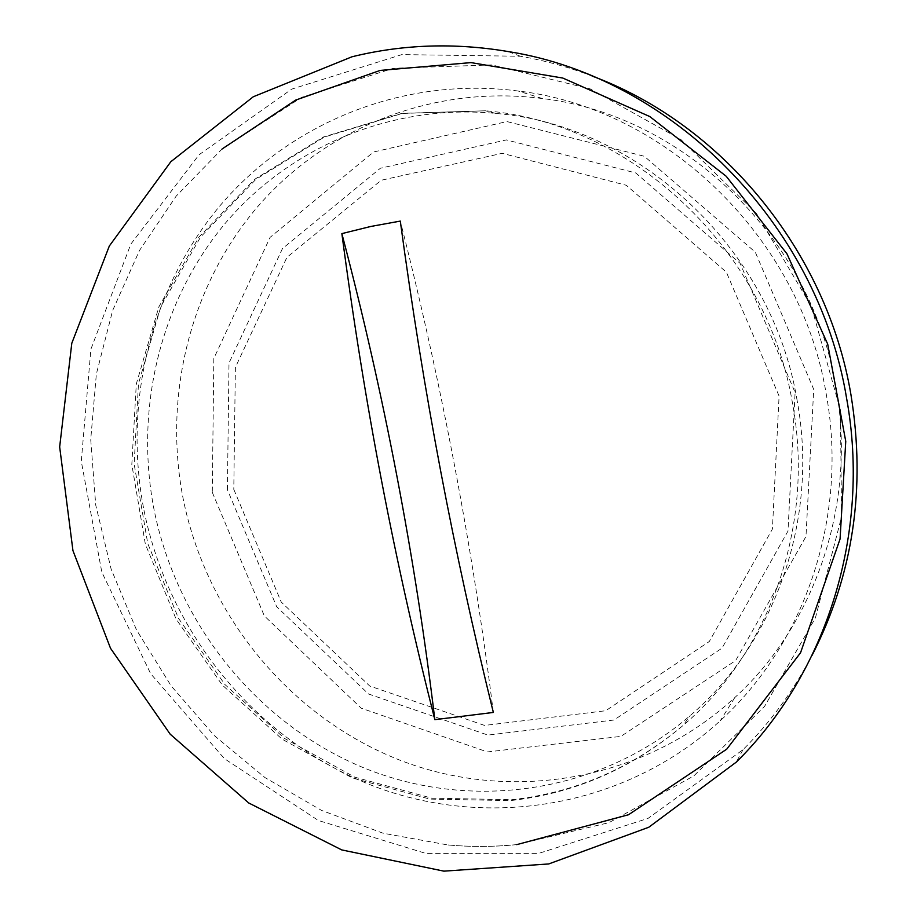 <?xml version="1.0" encoding="UTF-8"?>
<svg xmlns="http://www.w3.org/2000/svg" width="917" height="917" viewBox="0 0 917 917"><rect width="100%" height="100%" fill="white"/><g stroke="black" fill="none" stroke-linecap="round" stroke-linejoin="round"><path stroke-width="0.69" stroke-dasharray="4.58 3.44" d="M592.05 76.031C568.574 67.079 544.698 60.488 520.42 56.258L401.875 54.596L291.698 89.132L199.115 154.721L130.81 244.14L90.909 349.159L81.281 461.262L101.798 572.082L150.652 673.697L224.47 758.714L318.359 820.486L425.82 853.406L538.841 853.36L647.998 818.423L743.057 749.648C770.532 722.183 793.56 690.707 812.13 655.231M516.225 844.66L608.934 822.664L693.825 775.897L764.595 706.331L815.408 617.955L841.6 516.707L840.373 410.048L811.327 306.312L756.64 213.73L680.827 139.476L590.181 88.88L491.97 64.924L393.553 68.248L301.704 97.317L222.097 148.978L176.167 196.135L139.441 250.536L112.676 310.427L96.365 373.998L90.726 439.484L95.735 505.095L111.14 569.125L136.495 629.933L171.158 685.905L214.291 735.572L264.853 777.501L321.603 810.433L383.111 833.221L447.76 844.947C470.524 846.999 493.346 846.907 516.225 844.66M233.789 489.38L281.267 602.091L369.734 686.019L484.6 725.427L605.701 710.732L709.299 641.51L772.412 529.04L779.095 396.075L726.379 272.177L626.311 185.28L502.207 153.322L381.185 180.271L286.918 257.345L235.382 367.362L233.789 489.38M792.655 404.168C767.277 248.771 630.701 122.534 485.448 110.785L401.933 113.341L323.46 136.977L254.559 179.365L198.829 237.262L158.87 306.851L136.301 383.994L131.819 464.483L145.344 544.136L176.03 618.941L222.338 685.102L282.081 739.148L352.403 777.994L429.821 799.085L510.253 800.621C574.432 793.549 632.054 768.492 683.119 725.439C769.523 652.147 815.03 525.624 792.655 404.168M797.205 400.958C772.366 248.713 638.53 125.033 495.902 113.433C389.966 103.243 287.319 148.245 223.095 225.903C159.203 304.112 134.673 410.701 154.148 510.127C177.061 623.56 256.76 723.364 363.166 767.586C469.504 811.281 598.205 794.523 689.653 716.074C774.475 644.032 819.11 519.962 797.205 400.958M493.346 712.44C472.679 547.38 441.673 383.593 400.305 221.089M227.405 489.735L228.998 363.006L282.459 248.599L380.406 168.235L506.367 139.911L635.745 172.946L740.145 263.385L795.108 392.522L787.99 531.092L722.011 648.159L613.966 720.017L487.913 735.079L368.531 693.986L276.705 606.767L227.405 489.735M212.285 492.326L264.337 615.926L361.241 708.199L487.385 751.94L620.889 736.385L735.652 660.561L805.974 536.502L813.723 389.335L755.31 252.152L644.296 156.268L506.941 121.571L373.528 152.004L270.091 237.365L213.833 358.444L212.285 492.326M835.914 386.94C857.028 502.837 815.545 623.938 734.792 697.585C642.977 781.983 510.058 802.971 399.801 760.136C289.44 716.785 206.497 614.894 183.125 498.573C163.203 396.396 189.681 286.631 257.264 207.15C325.145 128.231 433.065 84.272 542.486 98.555C683.016 114.98 811.614 237.641 835.914 386.94M144.003 510.425C168.625 632.134 255.075 738.919 370.204 784.78C485.219 830.091 624.133 808.851 720.349 720.647C804.977 643.688 848.569 516.443 826.286 394.413C800.667 237.205 665.284 108.046 518.094 91.001C403.469 76.122 290.895 122.5 220.389 205.282C150.182 288.649 123.016 403.503 144.003 510.425M495.902 113.433L485.448 110.785L402.242 113.456L324.251 137.103L255.843 179.388L200.514 237.125L160.853 306.553L138.478 383.593L134.146 464.013L147.775 543.621L178.528 618.379L224.871 684.472L284.545 738.426L354.696 777.158L431.792 798.168L511.778 799.716C575.257 792.769 632.375 768.01 683.119 725.439L689.653 716.074M516.718 844.637C493.678 846.918 470.685 847.021 447.76 844.947M542.486 98.555L518.094 91.001M734.792 697.585L720.349 720.647M520.42 56.258L508.007 51.535M743.057 749.648L736.248 762.142"/><path stroke-width="1.38" d="M812.13 655.231C853.142 574.902 866.084 488.085 850.965 394.803C826.836 250.937 721.839 124.185 592.05 76.031M341.869 233.617L370.697 226.488L400.305 221.089C423.746 394.333 453.583 551.128 493.346 712.44L434.841 719.662C394.31 560.184 364.507 405.154 341.869 233.617C384.108 394.184 415.103 556.195 434.841 719.662M352.048 56.762L253.31 96.744L170.826 161.724L109.329 246.008L71.801 343.233L59.662 446.911L72.947 550.636L110.533 648.319L170.195 734.196L248.713 802.971L341.754 849.921L443.908 871.15L548.721 863.952L648.789 827.249L736.248 762.142C825.93 674.041 871.139 533.683 846.666 398.643C818.021 223.072 670.671 76.913 508.007 51.535C454.637 42.56 402.655 44.314 352.048 56.762M222.097 148.978L295.71 100.079L380.177 70.414L470.983 62.608L562.786 78.048L649.775 116.551L726.241 176.293L786.946 253.791L827.707 344.127L845.749 441.329L840.075 538.967L800.552 652.755L726.757 749.155L628.523 814.743L516.718 844.637"/></g></svg>
